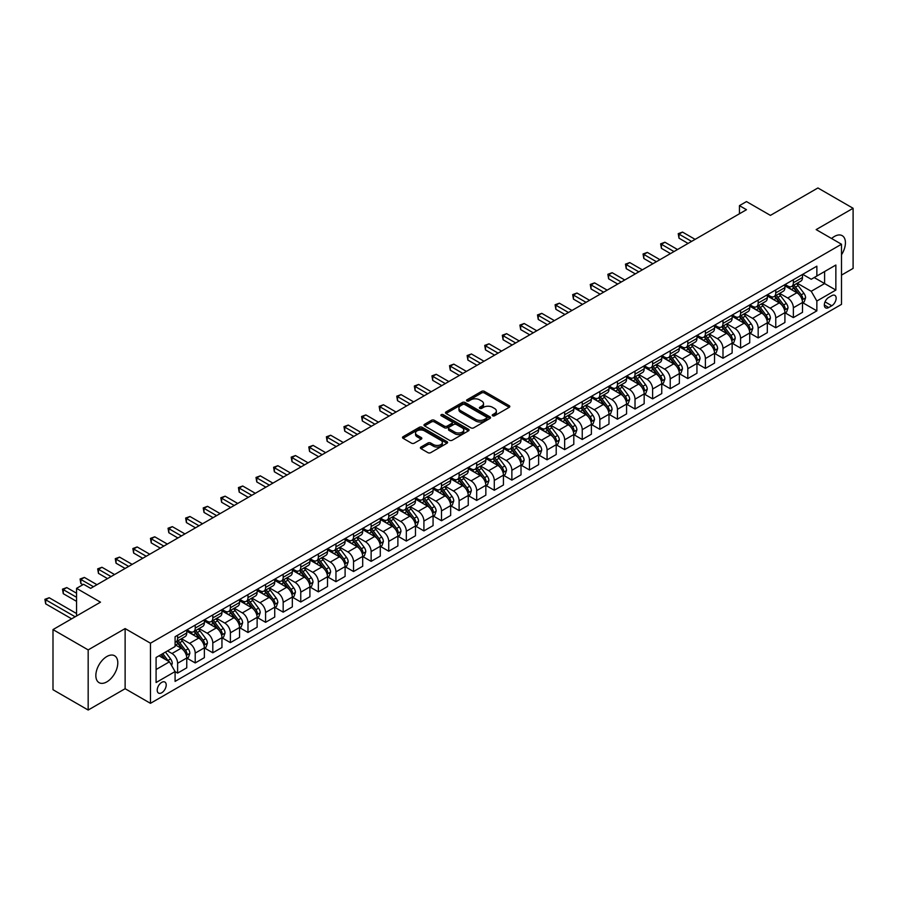 <?xml version="1.0" encoding="UTF-8"?>
<svg xmlns="http://www.w3.org/2000/svg" width="898" height="898" viewBox="0 0 898 898"><rect width="100%" height="100%" fill="white"/><g stroke="black" fill="none" stroke-linecap="round" stroke-linejoin="round"><path stroke-width="1.35" d="M492.632 415.785A1.369 0.786 0 0 0 494.562 415.785L509.245 407.31A1.953 1.123 0 0 0 509.817 406.513A1.953 1.123 0 0 0 509.245 405.716L484.381 391.36A1.953 1.123 0 0 0 481.62 391.36L466.938 399.834A1.369 0.786 0 0 0 466.533 400.396A1.369 0.786 0 0 0 466.938 400.957A1.369 0.786 0 0 0 468.868 400.957L470.776 399.857A6.252 3.614 0 0 1 479.611 399.857L481.687 401.058A6.252 3.614 0 0 1 483.517 403.606A6.252 3.614 0 0 1 481.687 406.154L479.79 407.254A1.369 0.786 0 0 0 479.386 407.815A1.369 0.786 0 0 0 479.79 408.377A1.369 0.786 0 0 0 481.721 408.377L483.618 407.277A6.252 3.614 0 0 1 492.463 407.277L494.529 408.467A6.252 3.614 0 0 1 496.37 411.026A6.252 3.614 0 0 1 494.529 413.574L492.632 414.674A1.369 0.786 0 0 0 492.239 415.235A1.369 0.786 0 0 0 492.632 415.785L492.632 414.674M106.828 681.874A15.524 8.969 120 0 0 116.965 668.202A15.524 8.969 120 0 0 114.585 655.753A15.524 8.969 120 0 0 106.828 656.528A15.524 8.969 120 0 0 96.681 670.211A15.524 8.969 120 0 0 99.061 682.648A15.524 8.969 120 0 0 106.828 681.874M841.493 254.774A15.524 8.969 120 0 0 842.212 235.669A15.524 8.969 120 0 0 834.455 236.432A15.524 8.969 120 0 0 831.593 238.52M161.719 692.762A6.365 3.682 120 0 0 165.872 687.15A6.365 3.682 120 0 0 164.895 682.053A6.365 3.682 120 0 0 161.719 682.368A6.365 3.682 120 0 0 157.554 687.98A6.365 3.682 120 0 0 158.531 693.088A6.365 3.682 120 0 0 161.719 692.762M420.971 447.036A1.953 1.123 0 0 0 420.399 447.833A1.953 1.123 0 0 0 420.971 448.63L427.942 452.659A1.953 1.123 0 0 0 430.714 452.659L447.013 443.242A1.953 1.123 0 0 0 447.586 442.445A1.953 1.123 0 0 0 447.013 441.648L422.15 427.291A1.953 1.123 0 0 0 419.377 427.291L403.079 436.709A1.953 1.123 0 0 0 402.506 437.506A1.953 1.123 0 0 0 403.079 438.303L411.509 443.163A1.953 1.123 0 0 0 414.27 443.163L421.252 439.133A1.953 1.123 0 0 0 421.824 438.336A1.953 1.123 0 0 0 421.252 437.539L417.065 435.126A5.231 3.02 0 0 1 415.538 432.993A5.231 3.02 0 0 1 418.76 430.209A5.231 3.02 0 0 1 424.462 430.86L440.828 440.312A5.231 3.02 0 0 1 442.355 442.445A5.231 3.02 0 0 1 439.133 445.24A5.231 3.02 0 0 1 433.442 444.577L430.714 443.006A1.953 1.123 0 0 0 427.942 443.006L420.971 447.036L420.971 448.63M841.493 275.114L853.1 268.412L853.1 208.28L817.91 187.963L770.417 215.385L746.485 201.579L739.447 205.642L746.485 209.705L90.642 588.358L83.604 584.295L76.566 588.358L76.566 615.983M88.172 649.905L88.172 710.037L125.125 688.71L125.125 628.578L88.172 649.905L52.993 629.588L100.497 602.165L76.566 588.358M125.125 628.578L150.46 643.204L841.493 244.234L841.493 304.366L150.46 703.325L150.46 643.204M853.1 208.28L816.159 229.607L841.493 244.234M470.911 427.852A1.953 1.123 0 0 0 473.673 427.852L489.971 418.446A1.953 1.123 0 0 0 490.544 417.649A1.953 1.123 0 0 0 489.971 416.852L465.108 402.495A1.953 1.123 0 0 0 462.347 402.495L446.048 411.901A1.953 1.123 0 0 0 445.475 412.698A1.953 1.123 0 0 0 446.048 413.495L470.911 427.852M441.827 416.088A1.369 0.786 0 0 1 443.208 416.279L468.464 430.86L452.188 440.256A1.953 1.123 0 0 1 449.427 440.256L424.563 425.899L424.563 424.305A1.953 1.123 0 0 0 423.991 425.102A1.953 1.123 0 0 0 424.563 425.899M424.563 424.305L431.534 420.275A1.953 1.123 0 0 1 434.306 420.275L444.387 426.101A1.953 1.123 0 0 0 447.148 426.101L451.773 423.429A1.953 1.123 0 0 0 452.345 422.632A1.953 1.123 0 0 0 451.773 421.836L441.277 415.774A1.369 0.786 0 0 1 440.873 415.213A1.369 0.786 0 0 1 441.726 414.483A1.369 0.786 0 0 1 443.208 414.651L468.498 429.244A1.953 1.123 0 0 1 469.07 430.041A1.953 1.123 0 0 1 468.498 430.849L468.498 429.244M88.172 710.037L52.993 689.72L52.993 629.588M831.773 295.666L828.686 297.463A6.174 3.558 120 0 0 824.656 302.895A6.174 3.558 120 0 0 825.599 307.846A6.174 3.558 120 0 0 828.686 307.531L831.773 305.747A6.174 3.558 120 0 0 835.814 300.314A6.174 3.558 120 0 0 834.859 295.363A6.174 3.558 120 0 0 831.773 295.666M802.711 274.339L811.231 279.256L816.854 276.012L816.854 266.178L175.088 636.704L175.088 646.538L156.084 657.504L156.084 682.525L175.088 671.558L175.088 681.391L816.854 310.865L816.854 301.032L811.231 291.278L797.233 283.207M816.854 276.012L835.858 265.033L835.858 290.065L816.854 301.032M125.125 688.71L150.46 703.325M739.447 205.642L739.447 213.769M814.183 277.549L824.6 283.566L824.6 271.533L835.858 265.033M811.231 291.278L824.6 283.566L835.858 290.065M156.084 669.526L169.453 661.804L159.036 655.798M175.088 671.637L177.613 673.107L177.613 663.274A7.959 4.591 -120 0 0 171.989 653.52L167.488 650.915M177.613 673.107L186.762 667.82L186.762 657.987A7.959 4.591 -120 0 0 181.138 648.244L175.088 644.742M186.975 658.189L195.214 662.949L195.214 653.115A7.959 4.591 -120 0 0 189.579 643.361L181.497 638.691M195.214 662.949L204.362 657.662L204.362 647.828A7.959 4.591 -120 0 0 198.727 638.085L186.762 631.171M204.564 648.03L212.804 652.79L212.804 642.957A7.959 4.591 -120 0 0 207.169 633.202L199.087 628.544M212.804 652.79L221.952 647.503L221.952 637.681A7.959 4.591 -120 0 0 216.317 627.927L204.362 621.023M222.165 637.883L230.393 642.631L230.393 632.798A7.959 4.591 -120 0 0 224.769 623.055L216.687 618.385M230.393 642.631L239.542 637.356L239.542 627.522A7.959 4.591 -120 0 0 233.918 617.768L221.952 610.865M239.755 627.724L247.983 632.473L247.983 622.64A7.959 4.591 -120 0 0 242.359 612.896L234.277 608.227M247.983 632.473L257.131 627.197L257.131 617.364A7.959 4.591 -120 0 0 251.507 607.609L239.542 600.706M257.344 617.566L265.584 622.314L265.584 612.481A7.959 4.591 -120 0 0 259.949 602.738L251.867 598.068M265.584 622.314L274.732 617.038L274.732 607.205A7.959 4.591 -120 0 0 269.097 597.451L257.131 590.547M274.945 607.407L283.173 612.167L283.173 602.334A7.959 4.591 -120 0 0 277.538 592.579L269.456 587.909M283.173 612.167L292.321 606.88L292.321 597.047A7.959 4.591 -120 0 0 286.687 587.292L274.732 580.389M292.535 597.249L300.763 602.008L300.763 592.175A7.959 4.591 -120 0 0 295.139 582.42L287.057 577.751M300.763 602.008L309.911 596.721L309.911 586.888A7.959 4.591 -120 0 0 304.287 577.145L292.321 570.23M310.124 587.09L318.363 591.849L318.363 582.016A7.959 4.591 -120 0 0 312.729 572.262L304.647 567.603M318.363 591.849L327.501 586.562L327.501 576.729A7.959 4.591 -120 0 0 321.877 566.986L309.911 560.071M327.714 576.943L335.953 581.691L335.953 571.858A7.959 4.591 -120 0 0 330.318 562.103L322.236 557.445M335.953 581.691L345.101 576.404L345.101 566.582A7.959 4.591 -120 0 0 339.466 556.827L327.501 549.924M345.315 566.784L353.543 571.532L353.543 561.699A7.959 4.591 -120 0 0 347.919 551.956L339.826 547.286M353.543 571.532L362.691 566.256L362.691 556.423A7.959 4.591 -120 0 0 357.056 546.669L345.101 539.765M362.904 556.625L371.132 561.373L371.132 551.54A7.959 4.591 -120 0 0 365.508 541.797L357.426 537.127M371.132 561.373L380.281 556.098L380.281 546.265A7.959 4.591 -120 0 0 374.657 536.51L362.691 529.607M380.494 546.467L388.733 551.215L388.733 541.393A7.959 4.591 -120 0 0 383.098 531.638L375.016 526.969M388.733 551.215L397.881 545.939L397.881 536.106A7.959 4.591 -120 0 0 392.246 526.351L380.281 519.448M398.083 536.308L406.323 541.067L406.323 531.234A7.959 4.591 -120 0 0 400.688 521.48L392.606 516.81M406.323 541.067L415.471 535.78L415.471 525.947A7.959 4.591 -120 0 0 409.836 516.193L397.881 509.289M415.684 526.149L423.912 530.909L423.912 521.076A7.959 4.591 -120 0 0 418.288 511.321L410.195 506.652M423.912 530.909L433.061 525.622L433.061 515.789A7.959 4.591 -120 0 0 427.437 506.045L415.471 499.131M433.274 515.991L441.502 520.75L441.502 510.917A7.959 4.591 -120 0 0 435.878 501.163L427.796 496.504M441.502 520.75L450.65 515.463L450.65 505.63A7.959 4.591 -120 0 0 445.026 495.887L433.061 488.972M450.863 505.843L459.103 510.592L459.103 500.758A7.959 4.591 -120 0 0 453.468 491.004L445.386 486.346M459.103 510.592L468.251 505.316L468.251 495.483A7.959 4.591 -120 0 0 462.616 485.728L450.65 478.825M468.453 495.685L476.692 500.433L476.692 490.6A7.959 4.591 -120 0 0 471.057 480.857L462.975 476.187M476.692 500.433L485.84 495.157L485.84 485.324A7.959 4.591 -120 0 0 480.206 475.57L468.251 468.666M486.054 485.526L494.282 490.274L494.282 480.441A7.959 4.591 -120 0 0 488.658 470.698L480.576 466.028M494.282 490.274L503.43 484.999L503.43 475.165A7.959 4.591 -120 0 0 497.806 465.411L485.84 458.508M503.643 475.368L511.871 480.116L511.871 470.294A7.959 4.591 -120 0 0 506.248 460.539L498.166 455.87M511.871 480.116L521.02 474.84L521.02 465.007A7.959 4.591 -120 0 0 515.396 455.252L503.43 448.349M521.233 465.209L529.472 469.968L529.472 460.135A7.959 4.591 -120 0 0 523.837 450.381L515.755 445.711M529.472 469.968L538.62 464.681L538.62 454.848A7.959 4.591 -120 0 0 532.985 445.105L521.02 438.19M538.822 455.05L547.062 459.81L547.062 449.977A7.959 4.591 -120 0 0 541.427 440.222L533.345 435.552M547.062 459.81L556.21 454.523L556.21 444.69A7.959 4.591 -120 0 0 550.575 434.946L538.62 428.032M556.423 444.892L564.651 449.651L564.651 439.818A7.959 4.591 -120 0 0 559.027 430.063L550.945 425.405M564.651 449.651L573.8 444.364L573.8 434.542A7.959 4.591 -120 0 0 568.176 424.788L556.21 417.884M574.013 434.744L582.241 439.492L582.241 429.659A7.959 4.591 -120 0 0 576.617 419.916L568.535 415.246M582.241 439.492L591.389 434.217L591.389 424.384A7.959 4.591 -120 0 0 585.765 414.629L573.8 407.726M591.602 424.586L599.842 429.334L599.842 419.501A7.959 4.591 -120 0 0 594.207 409.757L586.125 405.088M599.842 429.334L608.99 424.058L608.99 414.225A7.959 4.591 -120 0 0 603.355 404.47L591.389 397.567M609.192 414.427L617.431 419.175L617.431 409.342A7.959 4.591 -120 0 0 611.796 399.599L603.714 394.929M617.431 419.175L626.58 413.899L626.58 404.066A7.959 4.591 -120 0 0 620.945 394.312L608.99 387.408M626.793 404.268L635.021 409.028L635.021 399.195A7.959 4.591 -120 0 0 629.397 389.44L621.315 384.771M635.021 409.028L644.169 403.741L644.169 393.908A7.959 4.591 -120 0 0 638.545 384.153L626.58 377.25M644.382 394.11L652.61 398.869L652.61 389.036A7.959 4.591 -120 0 0 646.987 379.282L638.905 374.612M652.61 398.869L661.759 393.582L661.759 383.749A7.959 4.591 -120 0 0 656.135 374.006L644.169 367.091M661.972 383.951L670.211 388.711L670.211 378.877A7.959 4.591 -120 0 0 664.576 369.123L656.494 364.465M670.211 388.711L679.359 383.424L679.359 373.59A7.959 4.591 -120 0 0 673.725 363.847L661.759 356.933M679.573 373.804L687.801 378.552L687.801 368.719A7.959 4.591 -120 0 0 682.166 358.964L674.084 354.306M687.801 378.552L696.949 373.265L696.949 363.443A7.959 4.591 -120 0 0 691.314 353.689L679.359 346.785M697.162 363.645L705.39 368.393L705.39 358.56A7.959 4.591 -120 0 0 699.766 348.817L691.685 344.147M705.39 368.393L714.539 363.118L714.539 353.284A7.959 4.591 -120 0 0 708.915 343.53L696.949 336.627M714.752 353.486L722.991 358.235L722.991 348.402A7.959 4.591 -120 0 0 717.356 338.658L709.274 333.989M722.991 358.235L732.139 352.959L732.139 343.126A7.959 4.591 -120 0 0 726.504 333.371L714.539 326.468M732.341 343.328L740.581 348.076L740.581 338.254A7.959 4.591 -120 0 0 734.946 328.5L726.864 323.83M740.581 348.076L749.729 342.8L749.729 332.967A7.959 4.591 -120 0 0 744.094 323.213L732.139 316.309M749.942 333.169L758.17 337.929L758.17 328.096A7.959 4.591 -120 0 0 752.546 318.341L744.453 313.671M758.17 337.929L767.319 332.642L767.319 322.809A7.959 4.591 -120 0 0 761.695 313.054L749.729 306.151M767.532 323.011L775.76 327.77L775.76 317.937A7.959 4.591 -120 0 0 770.136 308.182L762.054 303.513M775.76 327.77L784.908 322.483L784.908 312.65A7.959 4.591 -120 0 0 779.284 302.907L767.319 295.992M785.121 312.852L793.361 317.611L793.361 307.778A7.959 4.591 -120 0 0 787.726 298.024L779.644 293.365M793.361 317.611L802.509 312.324L802.509 302.491A7.959 4.591 -120 0 0 796.874 292.748L784.908 285.833M785.121 284.498L787.726 286.002A7.959 4.591 -120 0 0 791.71 286.395A7.959 4.591 -120 0 0 793.361 282.747L793.361 279.749M767.532 294.656L770.136 296.16A7.959 4.591 -120 0 0 774.11 296.553A7.959 4.591 -120 0 0 775.76 292.905L775.76 289.897M749.942 304.815L752.546 306.319A7.959 4.591 -120 0 0 756.52 306.712A7.959 4.591 -120 0 0 758.17 303.064L758.17 300.055M732.341 314.974L734.946 316.478A7.959 4.591 -120 0 0 738.931 316.871A7.959 4.591 -120 0 0 740.581 313.222L740.581 310.214M714.752 325.121L717.356 326.625A7.959 4.591 -120 0 0 721.341 327.018A7.959 4.591 -120 0 0 722.991 323.381L722.991 320.373M697.162 335.28L699.766 336.784A7.959 4.591 -120 0 0 703.74 337.177A7.959 4.591 -120 0 0 705.39 333.54L705.39 330.531M679.573 345.438L682.166 346.942A7.959 4.591 -120 0 0 686.151 347.335A7.959 4.591 -120 0 0 687.801 343.687L687.801 340.69M661.972 355.597L664.576 357.101A7.959 4.591 -120 0 0 668.561 357.494A7.959 4.591 -120 0 0 670.211 353.846L670.211 350.837M644.382 365.755L646.987 367.26A7.959 4.591 -120 0 0 650.971 367.652A7.959 4.591 -120 0 0 652.61 364.004L652.61 360.996M626.793 375.914L629.397 377.418A7.959 4.591 -120 0 0 633.371 377.811A7.959 4.591 -120 0 0 635.021 374.163L635.021 371.155M609.192 386.073L611.796 387.566A7.959 4.591 -120 0 0 615.781 387.97A7.959 4.591 -120 0 0 617.431 384.322L617.431 381.313M591.602 396.22L594.207 397.724A7.959 4.591 -120 0 0 598.191 398.117A7.959 4.591 -120 0 0 599.842 394.48L599.842 391.472M574.013 406.379L576.617 407.883A7.959 4.591 -120 0 0 580.602 408.276A7.959 4.591 -120 0 0 582.241 404.639L582.241 401.631M556.423 416.537L559.027 418.041A7.959 4.591 -120 0 0 563.001 418.434A7.959 4.591 -120 0 0 564.651 414.786L564.651 411.789M538.822 426.696L541.427 428.2A7.959 4.591 -120 0 0 545.412 428.593A7.959 4.591 -120 0 0 547.062 424.945L547.062 421.937M521.233 436.855L523.837 438.359A7.959 4.591 -120 0 0 527.822 438.752A7.959 4.591 -120 0 0 529.472 435.103L529.472 432.095M503.643 447.013L506.248 448.517A7.959 4.591 -120 0 0 510.221 448.91A7.959 4.591 -120 0 0 511.871 445.262L511.871 442.254M486.054 457.161L488.658 458.665A7.959 4.591 -120 0 0 492.632 459.069A7.959 4.591 -120 0 0 494.282 455.421L494.282 452.412M468.453 467.319L471.057 468.823A7.959 4.591 -120 0 0 475.042 469.216A7.959 4.591 -120 0 0 476.692 465.579L476.692 462.571M450.863 477.478L453.468 478.982A7.959 4.591 -120 0 0 457.452 479.375A7.959 4.591 -120 0 0 459.103 475.738L459.103 472.73M433.274 487.636L435.878 489.141A7.959 4.591 -120 0 0 439.852 489.533A7.959 4.591 -120 0 0 441.502 485.885L441.502 482.888M415.684 497.795L418.288 499.299A7.959 4.591 -120 0 0 422.262 499.692A7.959 4.591 -120 0 0 423.912 496.044L423.912 493.036M398.083 507.954L400.688 509.458A7.959 4.591 -120 0 0 404.672 509.851A7.959 4.591 -120 0 0 406.323 506.203L406.323 503.194M380.494 518.112L383.098 519.616A7.959 4.591 -120 0 0 387.083 520.009A7.959 4.591 -120 0 0 388.733 516.361L388.733 513.353M362.904 528.26L365.508 529.764A7.959 4.591 -120 0 0 369.482 530.157A7.959 4.591 -120 0 0 371.132 526.52L371.132 523.512M345.315 538.418L347.919 539.923A7.959 4.591 -120 0 0 351.893 540.315A7.959 4.591 -120 0 0 353.543 536.678L353.543 533.67M327.714 548.577L330.318 550.081A7.959 4.591 -120 0 0 334.303 550.474A7.959 4.591 -120 0 0 335.953 546.837L335.953 543.829M310.124 558.736L312.729 560.24A7.959 4.591 -120 0 0 316.713 560.633A7.959 4.591 -120 0 0 318.363 556.985L318.363 553.987M292.535 568.894L295.139 570.398A7.959 4.591 -120 0 0 299.113 570.791A7.959 4.591 -120 0 0 300.763 567.143L300.763 564.135M274.934 579.053L277.538 580.557A7.959 4.591 -120 0 0 281.523 580.95A7.959 4.591 -120 0 0 283.173 577.302L283.173 574.293M257.344 589.211L259.949 590.704A7.959 4.591 -120 0 0 263.933 591.109A7.959 4.591 -120 0 0 265.584 587.46L265.584 584.452M239.755 599.359L242.359 600.863A7.959 4.591 -120 0 0 246.344 601.256A7.959 4.591 -120 0 0 247.983 597.619L247.983 594.611M222.165 609.518L224.769 611.022A7.959 4.591 -120 0 0 228.743 611.415A7.959 4.591 -120 0 0 230.393 607.778L230.393 604.769M204.564 619.676L207.169 621.18A7.959 4.591 -120 0 0 211.153 621.573A7.959 4.591 -120 0 0 212.804 617.925L212.804 614.928M186.975 629.835L189.579 631.339A7.959 4.591 -120 0 0 193.564 631.732A7.959 4.591 -120 0 0 195.214 628.084L195.214 625.075M802.711 302.705L816.854 310.865M791.71 286.395L800.859 281.119A7.959 4.591 -120 0 0 802.509 277.471L802.509 274.462M774.11 296.553L783.258 291.266A7.959 4.591 -120 0 0 784.908 287.629L784.908 284.621M756.52 306.712L765.668 301.425A7.959 4.591 -120 0 0 767.319 297.788L767.319 294.78M738.931 316.871L748.079 311.584A7.959 4.591 -120 0 0 749.729 307.935L749.729 304.938M721.341 327.018L730.489 321.742A7.959 4.591 -120 0 0 732.139 318.094L732.139 315.086M703.74 337.177L712.889 331.901A7.959 4.591 -120 0 0 714.539 328.253L714.539 325.244M686.151 347.335L695.299 342.059A7.959 4.591 -120 0 0 696.949 338.411L696.949 335.403M668.561 357.494L677.709 352.218A7.959 4.591 -120 0 0 679.359 348.57L679.359 345.562M650.971 367.652L660.12 362.365A7.959 4.591 -120 0 0 661.759 358.729L661.759 355.72M633.371 377.811L642.519 372.524A7.959 4.591 -120 0 0 644.169 368.887L644.169 365.879M615.781 387.97L624.929 382.683A7.959 4.591 -120 0 0 626.58 379.035L626.58 376.038M598.191 398.117L607.34 392.841A7.959 4.591 -120 0 0 608.99 389.193L608.99 386.185M580.602 408.276L589.75 403A7.959 4.591 -120 0 0 591.389 399.352L591.389 396.344M563.001 418.434L572.149 413.159A7.959 4.591 -120 0 0 573.8 409.51L573.8 406.502M545.412 428.593L554.56 423.306A7.959 4.591 -120 0 0 556.21 419.669L556.21 416.661M527.822 438.752L536.97 433.465A7.959 4.591 -120 0 0 538.62 429.828L538.62 426.819M510.221 448.91L519.37 443.623A7.959 4.591 -120 0 0 521.02 439.975L521.02 436.978M492.632 459.069L501.78 453.782A7.959 4.591 -120 0 0 503.43 450.134L503.43 447.125M475.042 469.216L484.19 463.94A7.959 4.591 -120 0 0 485.84 460.292L485.84 457.284M457.452 479.375L466.601 474.099A7.959 4.591 -120 0 0 468.251 470.451L468.251 467.443M439.852 489.533L449 484.258A7.959 4.591 -120 0 0 450.65 480.61L450.65 477.601M422.262 499.692L431.41 494.405A7.959 4.591 -120 0 0 433.061 490.768L433.061 487.76M404.672 509.851L413.821 504.564A7.959 4.591 -120 0 0 415.471 500.927L415.471 497.919M387.083 520.009L396.231 514.722A7.959 4.591 -120 0 0 397.881 511.074L397.881 508.077M369.482 530.157L378.63 524.881A7.959 4.591 -120 0 0 380.281 521.233L380.281 518.225M351.893 540.315L361.041 535.04A7.959 4.591 -120 0 0 362.691 531.391L362.691 528.383M334.303 550.474L343.451 545.198A7.959 4.591 -120 0 0 345.101 541.55L345.101 538.542M316.713 560.633L325.862 555.357A7.959 4.591 -120 0 0 327.501 551.709L327.501 548.7M299.113 570.791L308.261 565.504A7.959 4.591 -120 0 0 309.911 561.867L309.911 558.859M281.523 580.95L290.671 575.663A7.959 4.591 -120 0 0 292.321 572.026L292.321 569.018M263.933 591.109L273.082 585.822A7.959 4.591 -120 0 0 274.732 582.173L274.732 579.176M246.344 601.256L255.492 595.98A7.959 4.591 -120 0 0 257.131 592.332L257.131 589.324M228.743 611.415L237.891 606.139A7.959 4.591 -120 0 0 239.542 602.491L239.542 599.482M211.153 621.573L220.302 616.297A7.959 4.591 -120 0 0 221.952 612.649L221.952 609.641M193.564 631.732L202.712 626.445A7.959 4.591 -120 0 0 204.362 622.808L204.362 619.8M175.088 642.216A7.959 4.591 -120 0 0 175.974 641.89L185.123 636.603A7.959 4.591 -120 0 0 186.762 632.967L186.762 629.958M175.974 641.89A7.959 4.591 -120 0 0 177.613 638.242L177.613 635.234M169.453 661.804L175.088 671.558M493.182 415.987L494.529 415.202A6.252 3.614 0 0 0 496.37 412.653L496.37 411.026M483.517 403.606L483.517 405.234A6.252 3.614 0 0 1 481.687 407.782L480.329 408.568M509.222 407.333L484.381 392.987A1.953 1.123 0 0 0 481.62 392.987L467.488 401.148M489.971 416.852L489.971 418.446L465.108 404.111A1.953 1.123 0 0 0 462.347 404.111L446.07 413.507M486.525 418.199A1.369 0.786 0 0 0 486.918 417.649A1.369 0.786 0 0 0 486.525 417.087L464.693 404.482A1.369 0.786 0 0 0 462.762 404.482L460.753 405.638A6.252 3.614 0 0 0 458.923 408.197A6.252 3.614 0 0 0 460.753 410.745L475.682 419.355A6.252 3.614 0 0 0 484.516 419.355L486.525 418.199L486.525 419.826A1.369 0.786 0 0 0 486.918 419.265L486.918 417.649M458.923 408.197L458.923 409.814A6.252 3.614 0 0 0 460.753 412.373L460.753 410.745M486.525 419.826L484.516 420.982A6.252 3.614 0 0 1 475.682 420.982L460.753 412.373M424.586 425.91L431.534 421.903L431.534 420.275M452.345 422.632L452.345 424.249A1.953 1.123 0 0 1 451.773 425.057L447.148 427.729A1.953 1.123 0 0 1 444.387 427.729L434.306 421.903A1.953 1.123 0 0 0 431.534 421.903M454.848 432.14A5.231 3.02 0 0 0 460.551 432.791A5.231 3.02 0 0 0 463.772 430.007A5.231 3.02 0 0 0 462.246 427.875L456.476 424.541A1.953 1.123 0 0 0 453.714 424.541L449.079 427.212A1.953 1.123 0 0 0 448.506 428.009A1.953 1.123 0 0 0 449.079 428.806L454.848 432.14L454.848 433.768A5.231 3.02 0 0 0 460.551 434.419A5.231 3.02 0 0 0 463.772 431.635L463.772 430.007M448.506 428.009L448.506 429.637A1.953 1.123 0 0 0 449.079 430.434L449.079 428.806M454.848 433.768L449.079 430.434M442.355 442.445L442.355 444.072A5.231 3.02 0 0 1 439.133 446.856A5.231 3.02 0 0 1 433.442 446.205L430.714 444.633A1.953 1.123 0 0 0 427.942 444.633L420.994 448.641M415.538 432.993L415.538 434.621A5.231 3.02 0 0 0 417.065 436.754L417.065 435.126M421.218 439.156L417.065 436.754M446.991 443.264L422.15 428.918A1.953 1.123 0 0 0 419.377 428.918L403.112 438.314M802.509 302.817L804.193 301.851L805.596 297.788A5.276 3.042 -120 0 0 803.912 293.287L798.165 285.62A15.221 8.789 -120 0 0 796.504 283.622M790.79 289.235A15.221 8.789 -120 0 0 787.669 285.968M802.026 299.595L802.756 298.013A5.276 3.042 -120 0 0 801.24 294.836L795.493 287.158A15.221 8.789 -120 0 0 793.832 285.171M792.418 285.991A12.639 7.296 60 0 1 794.483 288.348L799.355 294.847M695.119 239.362L682.525 232.088L679 234.12L679 238.183L688.081 243.425M792.137 286.148A15.221 8.789 60 0 1 793.798 288.135L797.626 293.242M679 238.183L678.226 233.671L691.595 241.394M678.226 233.671L682.525 232.088M784.908 312.975L786.603 311.999L788.006 307.935A5.276 3.042 -120 0 0 786.322 303.445L780.575 295.768A15.221 8.789 -120 0 0 778.914 293.781M773.189 299.382A15.221 8.789 -120 0 0 770.08 296.127M784.425 309.743L785.155 308.16A5.276 3.042 -120 0 0 783.651 304.994L777.904 297.317A15.221 8.789 -120 0 0 776.242 295.33M774.817 296.149A12.639 7.296 60 0 1 776.893 298.506L781.765 304.994M677.53 249.521L664.935 242.247L661.411 244.278L661.411 248.342L670.492 253.584M774.547 296.306A15.221 8.789 60 0 1 776.209 298.293L780.036 303.389M661.411 248.342L660.636 243.829L674.005 251.552M660.636 243.829L664.935 242.247M767.319 323.134L769.002 322.158L770.417 318.094A5.276 3.042 -120 0 0 768.733 313.604L762.986 305.926A15.221 8.789 -120 0 0 761.324 303.939M755.6 309.541A15.221 8.789 -120 0 0 752.479 306.285M766.836 319.901L767.565 318.319A5.276 3.042 -120 0 0 766.061 315.153L760.303 307.475A15.221 8.789 -120 0 0 758.642 305.488M757.227 306.297A12.639 7.296 60 0 1 759.304 308.665L764.164 315.153M659.929 259.679L647.335 252.405L643.821 254.437L643.821 258.501L652.902 263.743M756.958 306.454A15.221 8.789 60 0 1 758.619 308.452L762.436 313.548M643.821 258.501L643.047 253.988L656.416 261.711M643.047 253.988L647.335 252.405M749.729 333.293L751.413 332.316L752.827 328.253A5.276 3.042 -120 0 0 751.143 323.763L745.385 316.085A15.221 8.789 -120 0 0 743.724 314.098M738.01 319.699A15.221 8.789 -120 0 0 734.89 316.444M749.246 330.06L749.976 328.477A5.276 3.042 -120 0 0 748.461 325.312L742.713 317.634A15.221 8.789 -120 0 0 741.052 315.636M739.638 316.455A12.639 7.296 60 0 1 741.714 318.812L746.575 325.312M642.339 269.827L629.745 262.564L626.232 264.596L626.232 268.659L635.301 273.89M739.368 316.612A15.221 8.789 60 0 1 741.03 318.61L744.846 323.707M626.232 268.659L625.457 264.147L638.826 271.858M625.457 264.147L629.745 262.564M732.139 343.451L733.823 342.475L735.226 338.411A5.276 3.042 -120 0 0 733.543 333.921L727.795 326.243A15.221 8.789 -120 0 0 726.134 324.257M720.42 329.858A15.221 8.789 -120 0 0 717.3 326.591M731.657 340.219L732.386 338.636A5.276 3.042 -120 0 0 730.871 335.459L725.124 327.792A15.221 8.789 -120 0 0 723.462 325.794M722.048 326.614A12.639 7.296 60 0 1 724.114 328.971L728.985 335.47M624.75 279.985L612.155 272.711L608.631 274.743L608.631 278.807L617.712 284.049M721.768 326.771A15.221 8.789 60 0 1 723.429 328.758L727.257 333.865M608.631 278.807L607.856 274.305L621.225 282.017M607.856 274.305L612.155 272.711M714.539 353.61L716.234 352.633L717.637 348.57A5.276 3.042 -120 0 0 715.953 344.08L710.206 336.402A15.221 8.789 -120 0 0 708.544 334.415M702.82 340.016A15.221 8.789 -120 0 0 699.71 336.75M714.056 350.377L714.786 348.794A5.276 3.042 -120 0 0 713.281 345.618L707.534 337.94A15.221 8.789 -120 0 0 705.873 335.953M704.447 336.772A12.639 7.296 60 0 1 706.524 339.13L711.396 345.629M607.16 290.144L594.566 282.87L591.041 284.902L591.041 288.965L600.122 294.207M704.178 336.93A15.221 8.789 60 0 1 705.839 338.916L709.667 344.024M591.041 288.965L590.267 284.453L603.636 292.176M590.267 284.453L594.566 282.87M696.949 363.769L698.633 362.792L700.047 358.729A5.276 3.042 -120 0 0 698.363 354.239L692.616 346.561A15.221 8.789 -120 0 0 690.955 344.563M685.23 350.175A15.221 8.789 -120 0 0 682.11 346.909M696.466 360.536L697.196 358.953A5.276 3.042 -120 0 0 695.692 355.776L689.933 348.098A15.221 8.789 -120 0 0 688.272 346.112M686.858 346.931A12.639 7.296 60 0 1 688.934 349.288L693.795 355.788M589.559 300.302L576.965 293.029L573.452 295.06L573.452 299.124L582.521 304.366M686.588 347.088A15.221 8.789 60 0 1 688.25 349.075L692.066 354.182M573.452 299.124L572.677 294.611L586.046 302.334M572.677 294.611L576.965 293.029M679.359 373.916L681.043 372.951L682.458 368.887A5.276 3.042 -120 0 0 680.774 364.386L675.015 356.719A15.221 8.789 -120 0 0 673.354 354.721M667.641 360.334A15.221 8.789 -120 0 0 664.52 357.067M678.877 370.694L679.606 369.112A5.276 3.042 -120 0 0 678.091 365.935L672.344 358.257A15.221 8.789 -120 0 0 670.683 356.27M669.268 357.09A12.639 7.296 60 0 1 671.345 359.447L676.205 365.946M571.97 310.461L559.375 303.187L555.862 305.219L555.862 309.282L564.932 314.524M668.999 357.247A15.221 8.789 60 0 1 670.66 359.234L674.477 364.341M555.862 309.282L555.087 304.77L568.456 312.493M555.087 304.77L559.375 303.187M661.759 384.075L663.454 383.098L664.857 379.035A5.276 3.042 -120 0 0 663.173 374.545L657.426 366.867A15.221 8.789 -120 0 0 655.765 364.88M650.04 370.481A15.221 8.789 -120 0 0 646.93 367.226M661.287 380.842L662.017 379.259A5.276 3.042 -120 0 0 660.501 376.094L654.754 368.416A15.221 8.789 -120 0 0 653.093 366.429M651.679 367.248A12.639 7.296 60 0 1 653.744 369.606L658.616 376.094M554.38 320.62L541.786 313.346L538.261 315.378L538.261 319.441L547.342 324.683M651.398 367.405A15.221 8.789 60 0 1 653.059 369.392L656.887 374.488M538.261 319.441L537.487 314.929L550.856 322.651M537.487 314.929L541.786 313.346M644.169 394.233L645.864 393.257L647.267 389.193A5.276 3.042 -120 0 0 645.583 384.703L639.836 377.025A15.221 8.789 -120 0 0 638.175 375.038M632.45 380.64A15.221 8.789 -120 0 0 629.341 377.385M643.686 391L644.416 389.418A5.276 3.042 -120 0 0 642.912 386.252L637.165 378.574A15.221 8.789 -120 0 0 635.492 376.588M634.078 377.396A12.639 7.296 60 0 1 636.154 379.764L641.026 386.252M536.791 330.778L524.185 323.505L520.672 325.536L520.672 329.6L529.753 334.831M633.808 377.553A15.221 8.789 60 0 1 635.47 379.551L639.297 384.647M520.672 329.6L519.897 325.087L533.266 332.81M519.897 325.087L524.185 323.505M626.58 404.392L628.263 403.415L629.678 399.352A5.276 3.042 -120 0 0 627.994 394.862L622.235 387.184A15.221 8.789 -120 0 0 620.574 385.197M614.861 390.798A15.221 8.789 -120 0 0 611.74 387.532M626.097 401.159L626.826 399.576A5.276 3.042 -120 0 0 625.322 396.4L619.564 388.733A15.221 8.789 -120 0 0 617.903 386.735M616.488 387.554A12.639 7.296 60 0 1 618.565 389.912L623.425 396.411M519.19 340.926L506.595 333.663L503.082 335.695L503.082 339.747L512.152 344.989M616.219 387.712A15.221 8.789 60 0 1 617.88 389.698L621.697 394.806M503.082 339.747L502.308 335.246L515.677 342.957M502.308 335.246L506.595 333.663M608.99 414.55L610.674 413.574L612.077 409.51A5.276 3.042 -120 0 0 610.404 405.02L604.646 397.343A15.221 8.789 -120 0 0 602.985 395.356M597.271 400.957A15.221 8.789 -120 0 0 594.15 397.691M608.507 411.318L609.237 409.735A5.276 3.042 -120 0 0 607.721 406.558L601.974 398.88A15.221 8.789 -120 0 0 600.313 396.894M598.899 397.713A12.639 7.296 60 0 1 600.975 400.07L605.836 406.57M501.6 351.084L489.006 343.811L485.492 345.842L485.492 349.906L494.562 355.148M598.629 397.87A15.221 8.789 60 0 1 600.291 399.857L604.107 404.964M485.492 349.906L484.718 345.404L498.087 353.116M484.718 345.404L489.006 343.811M591.389 424.709L593.084 423.733L594.487 419.669A5.276 3.042 -120 0 0 592.803 415.179L587.056 407.501A15.221 8.789 -120 0 0 585.395 405.514M579.67 411.116A15.221 8.789 -120 0 0 576.561 407.849M590.918 421.476L591.647 419.894A5.276 3.042 -120 0 0 590.132 416.717L584.385 409.039A15.221 8.789 -120 0 0 582.723 407.052M581.298 407.872A12.639 7.296 60 0 1 583.374 410.229L588.246 416.728M484.011 361.243L471.416 353.969L467.892 356.001L467.892 360.064L476.973 365.306M581.028 408.029A15.221 8.789 60 0 1 582.69 410.016L586.517 415.123M467.892 360.064L467.117 355.552L480.486 363.275M467.117 355.552L471.416 353.969M573.8 434.856L575.495 433.891L576.898 429.828A5.276 3.042 -120 0 0 575.214 425.338L569.467 417.66A15.221 8.789 -120 0 0 567.805 415.662M562.081 421.274A15.221 8.789 -120 0 0 558.96 418.008M573.317 431.635L574.047 430.052A5.276 3.042 -120 0 0 572.542 426.876L566.784 419.198A15.221 8.789 -120 0 0 565.123 417.211M563.708 418.03A12.639 7.296 60 0 1 565.785 420.387L570.657 426.887M466.421 371.402L453.816 364.128L450.302 366.159L450.302 370.223L459.383 375.465M563.439 418.187A15.221 8.789 60 0 1 565.1 420.174L568.928 425.282M450.302 370.223L449.528 365.711L462.897 373.433M449.528 365.711L453.816 364.128M556.21 445.015L557.894 444.039L559.308 439.975A5.276 3.042 -120 0 0 557.624 435.485L551.866 427.807A15.221 8.789 -120 0 0 550.205 425.82M544.491 431.433A15.221 8.789 -120 0 0 541.371 428.166M555.727 441.794L556.457 440.211A5.276 3.042 -120 0 0 554.953 437.034L549.194 429.356A15.221 8.789 -120 0 0 547.533 427.369M546.119 428.189A12.639 7.296 60 0 1 548.195 430.546L553.056 437.045M448.82 381.56L436.226 374.286L432.713 376.318L432.713 380.382L441.782 385.624M545.849 428.346A15.221 8.789 60 0 1 547.511 430.333L551.327 435.44M432.713 380.382L431.938 375.869L445.307 383.592M431.938 375.869L436.226 374.286M538.62 455.174L540.304 454.197L541.707 450.134A5.276 3.042 -120 0 0 540.024 445.644L534.276 437.966A15.221 8.789 -120 0 0 532.615 435.979M526.902 441.58A15.221 8.789 -120 0 0 523.781 438.325M538.138 451.941L538.867 450.358A5.276 3.042 -120 0 0 537.352 447.193L531.605 439.515A15.221 8.789 -120 0 0 529.943 437.528M528.529 438.336A12.639 7.296 60 0 1 530.606 440.705L535.466 447.193M431.231 391.719L418.636 384.445L415.112 386.477L415.112 390.54L424.193 395.782M528.249 438.493A15.221 8.789 60 0 1 529.91 440.491L533.738 445.588M415.112 390.54L414.337 386.028L427.717 393.751M414.337 386.028L418.636 384.445M521.02 465.332L522.715 464.356L524.118 460.292A5.276 3.042 -120 0 0 522.434 455.802L516.687 448.124A15.221 8.789 -120 0 0 515.025 446.138M509.301 451.739A15.221 8.789 -120 0 0 506.191 448.484M520.548 462.1L521.267 460.517A5.276 3.042 -120 0 0 519.762 457.351L514.015 449.674A15.221 8.789 -120 0 0 512.354 447.675M510.928 448.495A12.639 7.296 60 0 1 513.005 450.852L517.877 457.351M413.641 401.866L401.047 394.604L397.522 396.635L397.522 400.699L406.603 405.93M510.659 448.652A15.221 8.789 60 0 1 512.32 450.65L516.148 455.746M397.522 400.699L396.748 396.186L410.117 403.898M396.748 396.186L401.047 394.604M503.43 475.491L505.125 474.514L506.528 470.451A5.276 3.042 -120 0 0 504.844 465.961L499.097 458.283A15.221 8.789 -120 0 0 497.436 456.296M491.711 461.898A15.221 8.789 -120 0 0 488.591 458.631M502.947 472.258L503.677 470.675A5.276 3.042 -120 0 0 502.173 467.499L496.414 459.832A15.221 8.789 -120 0 0 494.753 457.834M493.339 458.654A12.639 7.296 60 0 1 495.415 461.011L500.287 467.51M396.04 412.025L383.446 404.751L379.933 406.783L379.933 410.846L389.014 416.088M493.069 458.811A15.221 8.789 60 0 1 494.731 460.797L498.558 465.905M379.933 410.846L379.158 406.345L392.527 414.057M379.158 406.345L383.446 404.751M485.84 485.65L487.524 484.673L488.939 480.61A5.276 3.042 -120 0 0 487.255 476.12L481.496 468.442A15.221 8.789 -120 0 0 479.835 466.455M474.122 472.056A15.221 8.789 -120 0 0 471.001 468.79M485.358 482.417L486.087 480.834A5.276 3.042 -120 0 0 484.572 477.657L478.825 469.98A15.221 8.789 -120 0 0 477.164 467.993M475.749 468.812A12.639 7.296 60 0 1 477.826 471.169L482.686 477.669M378.451 422.183L365.856 414.91L362.343 416.941L362.343 421.005L371.413 426.247M475.48 468.969A15.221 8.789 60 0 1 477.141 470.956L480.958 476.063M362.343 421.005L361.568 416.504L374.937 424.215M361.568 416.504L365.856 414.91M468.251 495.808L469.935 494.832L471.338 490.768A5.276 3.042 -120 0 0 469.654 486.278L463.907 478.6A15.221 8.789 -120 0 0 462.246 476.602M456.532 482.215A15.221 8.789 -120 0 0 453.411 478.948M467.768 492.575L468.498 490.993A5.276 3.042 -120 0 0 466.982 487.816L461.235 480.138A15.221 8.789 -120 0 0 459.574 478.151M458.16 478.971A12.639 7.296 60 0 1 460.225 481.328L465.097 487.827M360.861 432.342L348.267 425.068L344.742 427.1L344.742 431.163L353.823 436.406M457.879 479.128A15.221 8.789 60 0 1 459.54 481.115L463.368 486.222M344.742 431.163L343.968 426.651L357.348 434.374M343.968 426.651L348.267 425.068M450.65 505.956L452.345 504.99L453.748 500.927A5.276 3.042 -120 0 0 452.064 496.426L446.317 488.759A15.221 8.789 -120 0 0 444.656 486.761M438.931 492.373A15.221 8.789 -120 0 0 435.822 489.107M450.179 502.734L450.897 501.151A5.276 3.042 -120 0 0 449.393 497.975L443.646 490.297A15.221 8.789 -120 0 0 441.984 488.31M440.559 489.129A12.639 7.296 60 0 1 442.635 491.487L447.507 497.986M343.272 442.501L330.677 435.227L327.153 437.259L327.153 441.322L336.234 446.564M440.289 489.287A15.221 8.789 60 0 1 441.951 491.273L445.778 496.381M327.153 441.322L326.378 436.81L339.747 444.532M326.378 436.81L330.677 435.227M433.061 516.114L434.755 515.138L436.159 511.074A5.276 3.042 -120 0 0 434.475 506.584L428.728 498.906A15.221 8.789 -120 0 0 427.066 496.92M421.342 502.521A15.221 8.789 -120 0 0 418.221 499.266M432.578 512.881L433.307 511.299A5.276 3.042 -120 0 0 431.803 508.133L426.045 500.455A15.221 8.789 -120 0 0 424.384 498.469M422.969 499.288A12.639 7.296 60 0 1 425.046 501.645L429.906 508.133M325.671 452.659L313.076 445.386L309.563 447.417L309.563 451.481L318.644 456.723M422.7 499.445A15.221 8.789 60 0 1 424.361 501.432L428.189 506.528M309.563 451.481L308.789 446.968L322.158 454.691M308.789 446.968L313.076 445.386M415.471 526.273L417.155 525.296L418.569 521.233A5.276 3.042 -120 0 0 416.885 516.743L411.127 509.065A15.221 8.789 -120 0 0 409.466 507.078M403.752 512.679A15.221 8.789 -120 0 0 400.631 509.424M414.988 523.04L415.718 521.457A5.276 3.042 -120 0 0 414.203 518.292L408.455 510.614A15.221 8.789 -120 0 0 406.794 508.627M405.38 509.435A12.639 7.296 60 0 1 407.456 511.804L412.317 518.292M308.081 462.818L295.487 455.544L291.973 457.576L291.973 461.639L301.043 466.881M405.11 509.593A15.221 8.789 60 0 1 406.772 511.591L410.588 516.687M291.973 461.639L291.199 457.127L304.568 464.85M291.199 457.127L295.487 455.544M397.881 536.432L399.565 535.455L400.968 531.391A5.276 3.042 -120 0 0 399.284 526.902L393.537 519.224A15.221 8.789 -120 0 0 391.876 517.237M386.162 522.838A15.221 8.789 -120 0 0 383.042 519.583M397.399 533.199L398.128 531.616A5.276 3.042 -120 0 0 396.613 528.451L390.866 520.773A15.221 8.789 -120 0 0 389.204 518.775M387.79 519.594A12.639 7.296 60 0 1 389.855 521.951L394.727 528.451M290.492 472.965L277.897 465.703L274.373 467.735L274.373 471.798L283.454 477.029M387.509 519.751A15.221 8.789 60 0 1 389.171 521.749L392.998 526.845M274.373 471.798L273.598 467.286L286.967 474.997M273.598 467.286L277.897 465.703M380.281 546.59L381.976 545.614L383.379 541.55A5.276 3.042 -120 0 0 381.695 537.06L375.948 529.382A15.221 8.789 -120 0 0 374.286 527.395M368.562 532.997A15.221 8.789 -120 0 0 365.452 529.73M379.798 543.357L380.528 541.775A5.276 3.042 -120 0 0 379.023 538.598L373.276 530.931A15.221 8.789 -120 0 0 371.615 528.933M370.189 529.753A12.639 7.296 60 0 1 372.266 532.11L377.138 538.609M272.902 483.124L260.308 475.85L256.783 477.882L256.783 481.945L265.864 487.187M369.92 529.91A15.221 8.789 60 0 1 371.581 531.897L375.409 537.004M256.783 481.945L256.009 477.444L269.378 485.156M256.009 477.444L260.308 475.85M362.691 556.749L364.375 555.772L365.789 551.709A5.276 3.042 -120 0 0 364.105 547.219L358.358 539.541A15.221 8.789 -120 0 0 356.697 537.554M350.972 543.155A15.221 8.789 -120 0 0 347.852 539.889M362.208 553.516L362.938 551.933A5.276 3.042 -120 0 0 361.434 548.757L355.675 541.079A15.221 8.789 -120 0 0 354.014 539.092M352.6 539.911A12.639 7.296 60 0 1 354.676 542.269L359.537 548.768M255.301 493.283L242.707 486.009L239.194 488.041L239.194 492.104L248.263 497.346M352.33 540.068A15.221 8.789 60 0 1 353.992 542.055L357.808 547.163M239.194 492.104L238.419 487.592L251.788 495.314M238.419 487.592L242.707 486.009M345.101 566.907L346.785 565.931L348.2 561.867A5.276 3.042 -120 0 0 346.516 557.377L340.757 549.699A15.221 8.789 -120 0 0 339.096 547.701M333.382 553.314A15.221 8.789 -120 0 0 330.262 550.047M344.619 563.675L345.348 562.092A5.276 3.042 -120 0 0 343.833 558.915L338.086 551.237A15.221 8.789 -120 0 0 336.424 549.25M335.01 550.07A12.639 7.296 60 0 1 337.087 552.427L341.947 558.926M237.712 503.441L225.117 496.167L221.604 498.199L221.604 502.263L230.674 507.505M334.741 550.227A15.221 8.789 60 0 1 336.402 552.214L340.219 557.321M221.604 502.263L220.829 497.75L234.198 505.473M220.829 497.75L225.117 496.167M327.501 577.055L329.196 576.089L330.599 572.026A5.276 3.042 -120 0 0 328.915 567.525L323.168 559.858A15.221 8.789 -120 0 0 321.506 557.86M315.793 563.473A15.221 8.789 -120 0 0 312.672 560.206M327.029 573.833L327.759 572.25A5.276 3.042 -120 0 0 326.243 569.074L320.496 561.396A15.221 8.789 -120 0 0 318.835 559.409M317.421 560.229A12.639 7.296 60 0 1 319.486 562.586L324.358 569.085M220.122 513.6L207.528 506.326L204.003 508.358L204.003 512.421L213.084 517.663M317.14 560.386A15.221 8.789 60 0 1 318.801 562.373L322.629 567.48M204.003 512.421L203.229 507.909L216.598 515.632M203.229 507.909L207.528 506.326M309.911 587.213L311.606 586.237L313.009 582.173A5.276 3.042 -120 0 0 311.325 577.683L305.578 570.005A15.221 8.789 -120 0 0 303.917 568.019M298.192 573.62A15.221 8.789 -120 0 0 295.083 570.365M309.428 583.981L310.158 582.398A5.276 3.042 -120 0 0 308.654 579.232L302.907 571.555A15.221 8.789 -120 0 0 301.245 569.568M299.82 570.387A12.639 7.296 60 0 1 301.896 572.744L306.768 579.232M202.533 523.759L189.938 516.485L186.414 518.516L186.414 522.58L195.495 527.822M299.55 570.544A15.221 8.789 60 0 1 301.212 572.531L305.039 577.627M186.414 522.58L185.639 518.067L199.008 525.79M185.639 518.067L189.938 516.485M292.321 597.372L294.005 596.395L295.42 592.332A5.276 3.042 -120 0 0 293.736 587.842L287.989 580.164A15.221 8.789 -120 0 0 286.316 578.177M280.603 583.779A15.221 8.789 -120 0 0 277.482 580.523M291.839 594.139L292.568 592.557A5.276 3.042 -120 0 0 291.064 589.391L285.306 581.713A15.221 8.789 -120 0 0 283.645 579.726M282.23 580.535A12.639 7.296 60 0 1 284.307 582.903L289.167 589.391M184.932 533.917L172.337 526.643L168.824 528.675L168.824 532.739L177.894 537.969M281.961 580.692A15.221 8.789 60 0 1 283.622 582.69L287.439 587.786M168.824 532.739L168.049 528.226L181.418 535.949M168.049 528.226L172.337 526.643M274.732 607.531L276.416 606.554L277.819 602.491A5.276 3.042 -120 0 0 276.146 598.001L270.388 590.323A15.221 8.789 -120 0 0 268.727 588.336M263.013 593.937A15.221 8.789 -120 0 0 259.892 590.671M274.249 604.298L274.979 602.715A5.276 3.042 -120 0 0 273.463 599.55L267.716 591.872A15.221 8.789 -120 0 0 266.055 589.874M264.641 590.693A12.639 7.296 60 0 1 266.717 593.05L271.578 599.55M167.342 544.065L154.748 536.802L151.234 538.834L151.234 542.886L160.304 548.128M264.371 590.85A15.221 8.789 60 0 1 266.033 592.837L269.849 597.945M151.234 542.886L150.46 538.385L163.829 546.096M150.46 538.385L154.748 536.802M257.131 617.689L258.826 616.713L260.229 612.649A5.276 3.042 -120 0 0 258.545 608.159L252.798 600.481A15.221 8.789 -120 0 0 251.137 598.495M245.412 604.096A15.221 8.789 -120 0 0 242.303 600.829M256.66 614.457L257.389 612.874A5.276 3.042 -120 0 0 255.874 609.697L250.127 602.019A15.221 8.789 -120 0 0 248.465 600.032M247.051 600.852A12.639 7.296 60 0 1 249.116 603.209L253.988 609.708M149.753 554.223L137.158 546.949L133.634 548.981L133.634 553.045L142.715 558.287M246.77 601.009A15.221 8.789 60 0 1 248.432 602.996L252.259 608.103M133.634 553.045L132.859 548.543L146.228 556.255M132.859 548.543L137.158 546.949M239.542 627.848L241.236 626.871L242.64 622.808A5.276 3.042 -120 0 0 240.956 618.318L235.209 610.64A15.221 8.789 -120 0 0 233.547 608.653M227.823 614.254A15.221 8.789 -120 0 0 224.713 610.988M239.059 624.615L239.788 623.032A5.276 3.042 -120 0 0 238.284 619.856L232.526 612.178A15.221 8.789 -120 0 0 230.865 610.191M229.45 611.01A12.639 7.296 60 0 1 231.527 613.368L236.399 619.867M132.163 564.382L119.557 557.108L116.044 559.14L116.044 563.203L125.125 568.445M229.181 611.168A15.221 8.789 60 0 1 230.842 613.154L234.67 618.262M116.044 563.203L115.27 558.691L128.638 566.413M115.27 558.691L119.557 557.108M221.952 637.995L223.636 637.03L225.05 632.967A5.276 3.042 -120 0 0 223.366 628.477L217.608 620.799A15.221 8.789 -120 0 0 215.947 618.801M210.233 624.413A15.221 8.789 -120 0 0 207.112 621.147M221.469 634.774L222.199 633.191A5.276 3.042 -120 0 0 220.695 630.014L214.936 622.336A15.221 8.789 -120 0 0 213.275 620.35M211.861 621.169A12.639 7.296 60 0 1 213.937 623.526L218.798 630.026M114.562 574.54L101.968 567.267L98.454 569.298L98.454 573.362L107.524 578.604M211.591 621.326A15.221 8.789 60 0 1 213.253 623.313L217.069 628.42M98.454 573.362L97.68 568.849L111.049 576.572M97.68 568.849L101.968 567.267M204.362 648.154L206.046 647.177L207.449 643.114A5.276 3.042 -120 0 0 205.765 638.624L200.018 630.946A15.221 8.789 -120 0 0 198.357 628.959M192.643 634.572A15.221 8.789 -120 0 0 189.523 631.305M203.88 644.932L204.609 643.35A5.276 3.042 -120 0 0 203.094 640.173L197.347 632.495A15.221 8.789 -120 0 0 195.685 630.508M194.271 631.328A12.639 7.296 60 0 1 196.348 633.685L201.208 640.184M96.973 584.699L84.378 577.425L80.854 579.457L80.854 583.52L82.897 584.699M194.002 631.485A15.221 8.789 60 0 1 195.663 633.472L199.479 638.579M80.854 583.52L80.09 579.008L93.459 586.731M80.09 579.008L84.378 577.425M186.762 658.313L188.457 657.336L189.86 653.273A5.276 3.042 -120 0 0 188.176 648.783L182.429 641.105A15.221 8.789 -120 0 0 180.767 639.118M186.29 655.08L187.02 653.497A5.276 3.042 -120 0 0 185.504 650.332L179.757 642.654A15.221 8.789 -120 0 0 178.096 640.667M176.67 641.475A12.639 7.296 60 0 1 178.747 643.844L183.619 650.332M76.566 593.23L66.789 587.584L63.264 589.616L63.264 593.679L76.566 601.357M176.401 641.632A15.221 8.789 60 0 1 178.062 643.63L181.89 648.726M63.264 593.679L62.49 589.167L76.566 597.293M62.49 589.167L66.789 587.584M171.563 665.463L172.27 663.431A5.276 3.042 -120 0 0 170.586 658.941L165.457 652.094M76.566 613.547L49.188 597.742L45.675 599.774L45.675 603.838L71.638 618.823M168.386 661.197A5.276 3.042 -120 0 0 167.915 660.49L162.785 653.632M161.46 654.395L165.142 659.323M161.09 654.608L164.222 658.784M45.675 603.838L44.9 599.325L75.163 616.791M44.9 599.325L49.188 597.742M171.989 653.52L181.138 648.244M189.579 643.361L198.727 638.085M207.169 633.202L216.317 627.927M224.769 623.055L233.918 617.768M242.359 612.896L251.507 607.609M259.949 602.738L269.097 597.451M277.538 592.579L286.687 587.292M295.139 582.42L304.287 577.145M312.729 572.262L321.877 566.986M330.318 562.103L339.466 556.827M347.919 551.956L357.056 546.669M365.508 541.797L374.657 536.51M383.098 531.638L392.246 526.351M400.688 521.48L409.836 516.193M418.288 511.321L427.437 506.045M435.878 501.163L445.026 495.887M453.468 491.004L462.616 485.728M471.057 480.857L480.206 475.57M488.658 470.698L497.806 465.411M506.248 460.539L515.396 455.252M523.837 450.381L532.985 445.105M541.427 440.222L550.575 434.946M559.027 430.063L568.176 424.788M576.617 419.916L585.765 414.629M594.207 409.757L603.355 404.47M611.796 399.599L620.945 394.312M629.397 389.44L638.545 384.153M646.987 379.282L656.135 374.006M664.576 369.123L673.725 363.847M682.166 358.964L691.314 353.689M699.766 348.817L708.915 343.53M717.356 338.658L726.504 333.371M734.946 328.5L744.094 323.213M752.546 318.341L761.695 313.054M770.136 308.182L779.284 302.907M787.726 298.024L796.874 292.748M793.361 282.747L802.509 277.471M793.361 307.778L802.509 302.491M775.76 317.937L784.908 312.65M775.76 292.905L784.908 287.629M758.17 328.096L767.319 322.809M758.17 303.064L767.319 297.788M740.581 338.254L749.729 332.967M740.581 313.222L749.729 307.935M722.991 348.402L732.139 343.126M722.991 323.381L732.139 318.094M705.39 358.56L714.539 353.284M705.39 333.54L714.539 328.253M687.801 368.719L696.949 363.443M687.801 343.687L696.949 338.411M670.211 378.877L679.359 373.59M670.211 353.846L679.359 348.57M652.61 389.036L661.759 383.749M652.61 364.004L661.759 358.729M635.021 399.195L644.169 393.908M635.021 374.163L644.169 368.887M617.431 409.342L626.58 404.066M617.431 384.322L626.58 379.035M599.842 419.501L608.99 414.225M599.842 394.48L608.99 389.193M582.241 429.659L591.389 424.384M582.241 404.639L591.389 399.352M564.651 439.818L573.8 434.542M564.651 414.786L573.8 409.51M547.062 449.977L556.21 444.69M547.062 424.945L556.21 419.669M529.472 460.135L538.62 454.848M529.472 435.103L538.62 429.828M511.871 470.294L521.02 465.007M511.871 445.262L521.02 439.975M494.282 480.441L503.43 475.165M494.282 455.421L503.43 450.134M476.692 490.6L485.84 485.324M476.692 465.579L485.84 460.292M459.103 500.758L468.251 495.483M459.103 475.738L468.251 470.451M441.502 510.917L450.65 505.63M441.502 485.885L450.65 480.61M423.912 521.076L433.061 515.789M423.912 496.044L433.061 490.768M406.323 531.234L415.471 525.947M406.323 506.203L415.471 500.927M388.733 541.393L397.881 536.106M388.733 516.361L397.881 511.074M371.132 551.54L380.281 546.265M371.132 526.52L380.281 521.233M353.543 561.699L362.691 556.423M353.543 536.678L362.691 531.391M335.953 571.858L345.101 566.582M335.953 546.837L345.101 541.55M318.363 582.016L327.501 576.729M318.363 556.985L327.501 551.709M300.763 592.175L309.911 586.888M300.763 567.143L309.911 561.867M283.173 602.334L292.321 597.047M283.173 577.302L292.321 572.026M265.584 612.481L274.732 607.205M265.584 587.46L274.732 582.173M247.983 622.64L257.131 617.364M247.983 597.619L257.131 592.332M230.393 632.798L239.542 627.522M230.393 607.778L239.542 602.491M212.804 642.957L221.952 637.681M212.804 617.925L221.952 612.649M195.214 653.115L204.362 647.828M195.214 628.084L204.362 622.808M177.613 663.274L186.762 657.987M177.613 638.242L186.762 632.967M825.026 301.851L831.773 305.747M824.319 305.017L828.686 307.531M494.529 415.202L494.529 413.574M479.79 408.377L479.79 407.254M481.687 407.782L481.687 406.154M466.938 400.957L466.938 399.834M481.62 392.987L481.62 391.36M484.381 392.987L484.381 391.36M509.245 407.31L509.245 405.716M446.048 413.495L446.048 411.901M462.347 404.111L462.347 402.495M465.108 404.111L465.108 402.495M475.682 420.982L475.682 419.355M484.516 420.982L484.516 419.355M434.306 421.903L434.306 420.275M444.387 427.729L444.387 426.101M447.148 427.729L447.148 426.101M451.773 425.057L451.773 423.429M443.208 416.279L443.208 414.651M427.942 444.633L427.942 443.006M430.714 444.633L430.714 443.006M433.442 446.205L433.442 444.577M421.252 439.133L421.252 437.539M403.079 438.303L403.079 436.709M419.377 428.918L419.377 427.291M422.15 428.918L422.15 427.291M447.013 443.242L447.013 441.648M802.105 299.876L805.562 297.889M795.493 287.158L798.165 285.62M791.34 289.549L793.798 288.135M801.24 294.836L803.912 293.287M800.825 296.89L802.756 298.013M784.515 310.034L787.973 308.048M777.904 297.317L780.575 295.768M773.75 299.708L776.209 298.293M783.651 304.994L786.322 303.445M783.236 307.049L785.155 308.16M766.926 320.193L770.383 318.195M760.303 307.475L762.986 305.926M756.161 309.866L758.619 308.452M766.061 315.153L768.733 313.604M765.635 317.207L767.565 318.319M749.336 330.352L752.782 328.354M742.713 317.634L745.385 316.085M738.571 320.025L741.03 318.61M748.461 325.312L751.143 323.763M748.045 327.366L749.976 328.477M731.735 340.51L735.193 338.512M725.124 327.792L727.795 326.243M720.971 330.183L723.429 328.758M730.871 335.459L733.543 333.921M730.456 337.525L732.386 338.636M714.146 350.669L717.603 348.671M707.534 337.94L710.206 336.402M703.381 340.342L705.839 338.916M713.281 345.618L715.953 344.08M712.866 347.683L714.786 348.794M696.556 360.816L700.013 358.83M689.933 348.098L692.616 346.561M685.791 350.501L688.25 349.075M695.692 355.776L698.363 354.239M695.265 357.842L697.196 358.953M678.967 370.975L682.413 368.988M672.344 358.257L675.015 356.719M668.202 360.648L670.66 359.234M678.091 365.935L680.774 364.386M677.676 367.989L679.606 369.112M661.366 381.134L664.823 379.136M654.754 368.416L657.426 366.867M650.601 370.807L653.059 369.392M660.501 376.094L663.173 374.545M660.086 378.148L662.017 379.259M643.776 391.292L647.234 389.294M637.165 378.574L639.836 377.025M633.011 380.965L635.47 379.551M642.912 386.252L645.583 384.703M642.497 388.306L644.416 389.418M626.187 401.451L629.644 399.453M619.564 388.733L622.235 387.184M615.422 391.124L617.88 389.698M625.322 396.4L627.994 394.862M624.896 398.465L626.826 399.576M608.597 411.61L612.043 409.611M601.974 398.88L604.646 397.343M597.832 401.283L600.291 399.857M607.721 406.558L610.404 405.02M607.306 408.624L609.237 409.735M590.996 421.768L594.454 419.77M584.385 409.039L587.056 407.501M580.231 411.441L582.69 410.016M590.132 416.717L592.803 415.179M589.717 418.782L591.647 419.894M573.407 431.916L576.864 429.929M566.784 419.198L569.467 417.66M562.642 421.589L565.1 420.174M572.542 426.876L575.214 425.338M572.127 428.941L574.047 430.052M555.817 442.074L559.274 440.087M549.194 429.356L551.866 427.807M545.052 431.747L547.511 430.333M554.953 437.034L557.624 435.485M554.526 439.088L556.457 440.211M538.228 452.233L541.674 450.235M531.605 439.515L534.276 437.966M527.463 441.906L529.91 440.491M537.352 447.193L540.024 445.644M536.937 449.247L538.867 450.358M520.627 462.391L524.084 460.393M514.015 449.674L516.687 448.124M509.862 452.064L512.32 450.65M519.762 457.351L522.434 455.802M519.347 459.406L521.267 460.517M503.037 472.55L506.494 470.552M496.414 459.832L499.097 458.283M492.272 462.223L494.731 460.797M502.173 467.499L504.844 465.961M501.746 469.564L503.677 470.675M485.448 482.709L488.905 480.711M478.825 469.98L481.496 468.442M474.683 472.382L477.141 470.956M484.572 477.657L487.255 476.12M484.157 479.723L486.087 480.834M467.847 492.867L471.304 490.869M461.235 480.138L463.907 478.6M457.082 482.54L459.54 481.115M466.982 487.816L469.654 486.278M466.567 489.881L468.498 490.993M450.257 503.015L453.714 501.028M443.646 490.297L446.317 488.759M439.492 492.688L441.951 491.273M449.393 497.975L452.064 496.426M448.978 500.029L450.897 501.151M432.668 513.173L436.125 511.187M426.045 500.455L428.728 498.906M421.903 502.846L424.361 501.432M431.803 508.133L434.475 506.584M431.377 510.187L433.307 511.299M415.078 523.332L418.535 521.334M408.455 510.614L411.127 509.065M404.313 513.005L406.772 511.591M414.203 518.292L416.885 516.743M413.787 520.346L415.718 521.457M397.477 533.491L400.935 531.493M390.866 520.773L393.537 519.224M386.712 523.164L389.171 521.749M396.613 528.451L399.284 526.902M396.198 530.505L398.128 531.616M379.888 543.649L383.345 541.651M373.276 530.931L375.948 529.382M369.123 533.322L371.581 531.897M379.023 538.598L381.695 537.06M378.608 540.663L380.528 541.775M362.298 553.808L365.755 551.81M355.675 541.079L358.358 539.541M351.533 543.481L353.992 542.055M361.434 548.757L364.105 547.219M361.007 550.822L362.938 551.933M344.709 563.955L348.155 561.968M338.086 551.237L340.757 549.699M333.944 553.639L336.402 552.214M343.833 558.915L346.516 557.377M343.418 560.981L345.348 562.092M327.108 574.114L330.565 572.127M320.496 561.396L323.168 559.858M316.343 563.787L318.801 562.373M326.243 569.074L328.915 567.525M325.828 571.128L327.759 572.25M309.518 584.272L312.975 582.274M302.907 571.555L305.578 570.005M298.753 573.945L301.212 572.531M308.654 579.232L311.325 577.683M308.239 581.287L310.158 582.398M291.929 594.431L295.386 592.433M285.306 581.713L287.989 580.164M281.164 584.104L283.622 582.69M291.064 589.391L293.736 587.842M290.638 591.445L292.568 592.557M274.339 604.59L277.785 602.592M267.716 591.872L270.388 590.323M263.574 594.263L266.033 592.837M273.463 599.55L276.146 598.001M273.048 601.604L274.979 602.715M256.738 614.748L260.196 612.75M250.127 602.019L252.798 600.481M245.973 604.421L248.432 602.996M255.874 609.697L258.545 608.159M255.459 611.763L257.389 612.874M239.149 624.907L242.606 622.909M232.526 612.178L235.209 610.64M228.384 614.58L230.842 613.154M238.284 619.856L240.956 618.318M237.869 621.921L239.788 623.032M221.559 635.054L225.016 633.068M214.936 622.336L217.608 620.799M210.794 624.727L213.253 623.313M220.695 630.014L223.366 628.477M220.268 632.08L222.199 633.191M203.969 645.213L207.416 643.226M197.347 632.495L200.018 630.946M193.205 634.886L195.663 633.472M203.094 640.173L205.765 638.624M202.679 642.227L204.609 643.35M186.369 655.372L189.826 653.374M179.757 642.654L182.429 641.105M175.604 645.045L178.062 643.63M185.504 650.332L188.176 648.783M185.089 652.386L187.02 653.497M170.901 664.307L172.236 663.532M167.915 660.49L170.586 658.941"/></g></svg>
